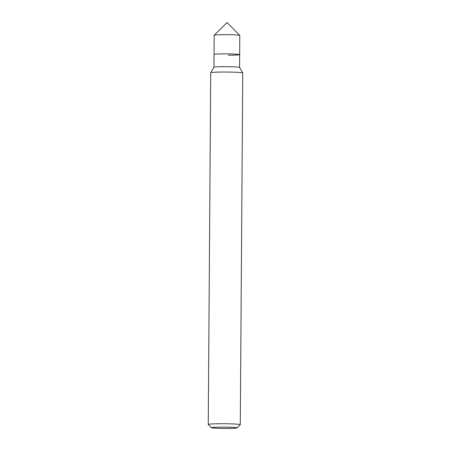 <?xml version="1.0" encoding="UTF-8"?>
<svg xmlns="http://www.w3.org/2000/svg" width="451" height="451" viewBox="0 0 451 451"><rect width="100%" height="100%" fill="white"/><g stroke="black" fill="none" stroke-linecap="round" stroke-linejoin="round"><path stroke-width="0.68" d="M225.804 428.45A12.814 0.671 0.4 0 1 211.451 427.717A12.814 0.671 0.4 0 1 222.693 427.097A12.814 0.671 0.4 0 1 237.046 427.898A12.814 0.671 0.4 0 1 225.804 428.45M211.451 427.717L208.277 424.509A16.016 0.84 0.4 0 1 208.255 424.464A16.016 0.84 0.4 0 1 222.326 423.731A16.016 0.84 0.4 0 1 240.287 424.684A16.016 0.84 0.4 0 1 240.27 424.729L237.046 427.898M208.255 424.464L210.713 72.769A16.016 0.84 0.4 0 1 210.718 72.741A16.016 0.84 0.4 0 1 224.784 72.036A16.016 0.84 0.4 0 1 242.739 72.966A16.016 0.84 0.4 0 1 242.745 72.989L239.577 67.408A12.814 0.671 0.4 0 0 225.207 66.663A12.814 0.671 0.4 0 0 213.96 67.227L210.718 72.741M213.954 67.238L214.039 54.453A12.814 0.671 0.4 0 1 225.297 53.866A12.814 0.671 0.4 0 1 239.667 54.633A12.814 0.671 0.4 0 1 228.415 55.219M214.039 54.453A12.814 0.671 0.4 0 1 225.297 53.866A12.814 0.671 0.4 0 1 239.667 54.633L239.802 35.437A12.814 0.671 0.4 0 0 239.785 35.403A12.814 0.671 0.4 0 0 225.432 34.671A12.814 0.671 0.4 0 0 214.191 35.223A12.814 0.671 0.4 0 0 214.174 35.257L214.039 54.453M239.582 67.419L239.667 54.633M240.287 424.684L242.745 72.989M239.785 35.403L227.078 22.55L214.191 35.223"/></g></svg>
